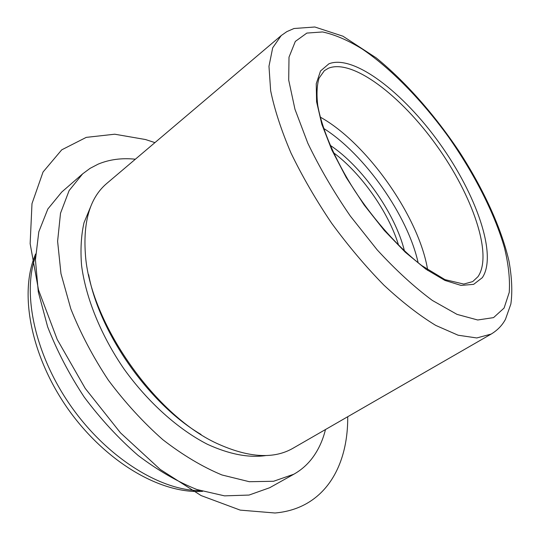 <?xml version="1.0" encoding="UTF-8"?>
<svg xmlns="http://www.w3.org/2000/svg" width="540" height="540" viewBox="0 0 540 540"><rect width="100%" height="100%" fill="white"/><g stroke="black" fill="none" stroke-linecap="round" stroke-linejoin="round"><path stroke-width="0.81" d="M281.225 35.559L106.765 183.451C90.322 197.384 83.18 220.678 85.334 253.348C89.181 322.083 156.593 417.926 219.976 444.791C249.993 457.866 274.334 459.02 292.997 448.254L491.177 334.071C497.468 330.278 502.234 325.35 505.474 319.302L510.86 304.034C512.548 291.857 511.913 277.513 508.957 260.996C501.174 227.482 483.307 188.899 459.473 151.976C435.038 115.317 405.682 81.864 376.245 57.908L342.941 36.2L314.834 27L294.017 28.505L286.855 31.624L281.225 35.559L272.693 47.79L268.974 66.285L270.641 90.646C274.502 109.546 281.3 130.363 291.033 153.11C302.353 176.486 315.887 199.847 331.628 223.196C348.28 245.903 365.695 266.537 383.859 285.1C401.976 301.948 419.269 315.38 435.746 325.404L458.116 335.212L476.78 337.959L491.177 334.071M88.648 274.664C99.468 333.281 149.533 404.467 201.042 434.464M90.794 206.381L83.997 222.757C81.142 235.447 80.332 249.676 81.567 265.437C85.793 297.932 100.933 335.401 124.126 369.137C148.028 402.361 178.18 429.28 207.326 444.245C229.277 454.309 248.846 458.069 266.024 455.531M135.358 159.212C121.811 157.808 109.418 159.448 98.172 164.133L90.052 168.372L82.64 173.86L69.127 190.566L60.514 213.239L57.605 241.272L60.966 273.625L70.801 308.812C80.48 333.14 93.008 356.933 108.385 380.207C125.084 402.543 143.242 422.381 162.864 439.709C182.817 455.132 202.513 466.884 221.96 474.971L249.332 481.714L273.584 481.268L293.875 474.201C300.861 470.252 306.808 465.129 311.722 458.838C318.114 450.563 322.697 440.795 325.478 429.543M82.64 173.86L61.729 192.058L47.844 209L38.812 231.788L35.438 259.794L38.306 291.958L47.635 326.808C56.977 350.838 69.188 374.288 84.267 397.163C100.697 419.094 118.638 438.521 138.098 455.429C157.93 470.441 177.572 481.822 197.046 489.564L224.539 495.862L249.041 495.065L269.676 487.728L293.875 474.201M154.933 142.621L145.55 139.543L114.743 134.21L86.245 137.376L61.736 149.837L43.045 172.004L31.988 203.648L30.145 243.675L38.516 289.98L57.213 339.471L85.232 388.409L120.521 432.877L160.211 469.429L201.123 495.585L240.212 510.118L275.002 513C323.791 508.822 348.145 467.444 347.713 416.732M427.734 270.452C419.513 217.708 367.187 143.08 320.24 117.106M418.149 262.791C407.768 215.595 364.527 154.109 323.622 128.385M35.512 256.487C21.978 293.8 35.012 355.138 71.118 406.418C107.17 457.731 160.488 490.739 200.178 490.617M306.862 33.075L295.333 41.411L289.001 57.173L288.704 80.096L294.968 109.276L307.807 143.174C319.471 167.474 333.646 191.768 350.339 216.068L377.177 249.858C396.002 270.304 414.416 287.179 432.405 300.469L457.036 314.381L477.718 319.99L493.553 317.615L504.083 308.057L509.24 292.39C510.125 279.369 508.525 264.445 504.434 247.617C494.404 212.909 474.053 173.212 448.24 136.566C421.909 100.332 391.203 68.708 362.192 48.992C347.915 40.23 334.706 34.553 322.562 31.955L306.862 33.075M404.447 250.938C395.435 213.8 362.05 166.32 330.136 145.287M333.47 152.685C361.118 173.111 388.739 212.375 398.608 245.302M477.961 276.696C493.128 254.765 472.5 195.466 436.718 145.679C401.132 95.762 352.492 58.448 328.428 68.229L324.365 70.673L319.025 78.206C316.879 85.401 316.454 94.446 317.75 105.334C321.793 128.655 335.003 159.719 354.524 190.377C374.585 220.874 399.263 248.299 421.801 265.606L444.974 279.632L463.772 284.074L472.709 281.597L477.961 276.696M482.301 277.682C497.603 255.11 476.294 194.441 439.695 143.505C403.286 92.434 353.585 54.041 328.907 63.808L320.531 70.97L316.244 83.734L316.582 101.743L321.813 124.234L331.85 150.005L346.228 177.498L364.088 204.903L384.244 230.384L405.344 252.268L425.979 269.231L444.893 280.402L461.025 285.417L473.641 284.357L482.301 277.682M35.62 253.989C18.59 293.341 31.057 356.258 67.831 408.726C104.774 461.072 159.773 494.08 202.568 491.36"/></g></svg>
